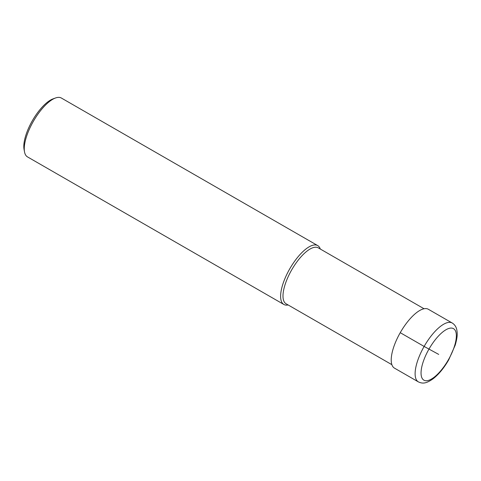 <?xml version="1.0" encoding="UTF-8"?>
<svg xmlns="http://www.w3.org/2000/svg" width="481" height="481" viewBox="0 0 481 481"><rect width="100%" height="100%" fill="white"/><g stroke="black" fill="none" stroke-linecap="round" stroke-linejoin="round"><path stroke-width="0.72" d="M391.871 364.676L286.063 303.776A32.263 12.031 -60.1 0 1 291.564 270.106A32.263 12.031 119.9 0 1 318.254 247.853L424.056 308.76M320.31 249.044A33.959 12.662 119.9 0 0 317.731 245.599A33.959 12.662 119.9 0 0 289.64 269.023A33.959 12.662 -60.1 0 0 283.85 304.461A33.959 12.662 -60.1 0 0 288.125 304.96M283.85 304.461L27.495 156.896A33.959 12.662 -60.1 0 1 24.513 151.882A33.959 12.662 -60.1 0 1 33.285 121.465A33.959 12.662 119.9 0 1 55.537 97.98A33.959 12.662 119.9 0 1 61.376 98.04L317.731 245.599M55.537 97.98L53.138 98.839A31.836 11.869 119.9 0 0 32.275 120.857A31.836 11.869 -60.1 0 0 24.05 149.375L24.513 151.882M400.24 332.684L424.134 346.44A33.959 12.662 119.9 0 0 418.344 381.872L394.45 368.121A33.959 12.662 -60.1 0 1 400.24 332.684A33.959 12.662 -60.1 0 1 428.33 309.259L452.224 323.016A33.959 12.662 119.9 0 0 424.134 346.44L438.702 354.407M428.944 349.152A29.714 11.081 119.9 0 0 423.977 380.218A29.714 11.081 119.9 0 0 448.46 359.662A29.714 11.081 119.9 0 0 453.421 328.601A29.714 11.081 119.9 0 0 428.944 349.152M418.344 381.872C422.42 383.736 425.823 383.892 433.128 378.763C438.804 374.314 444.005 367.995 448.731 359.8L455.23 345.093C457.641 336.598 457.401 333.573 456.83 329.978C456.241 326.9 454.707 324.579 452.224 323.016"/></g></svg>
